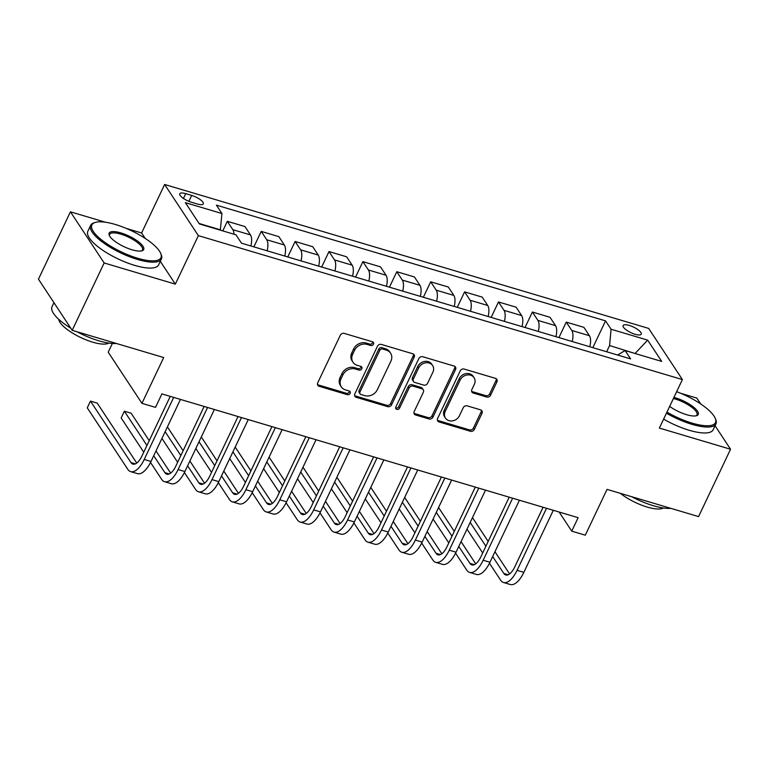 <?xml version="1.0" encoding="UTF-8"?>
<svg xmlns="http://www.w3.org/2000/svg" width="769" height="769" viewBox="0 0 769 769"><rect width="100%" height="100%" fill="white"/><g stroke="black" fill="none" stroke-linecap="round" stroke-linejoin="round"><path stroke-width="1.15" d="M373.494 344.204A2.153 1.826 146.6 0 0 372.513 341.801L344.233 333.39A3.076 2.615 146.6 0 0 340.321 335.236L317.712 382.847A3.076 2.615 146.6 0 0 319.116 386.278L347.396 394.689A2.153 1.826 146.6 0 0 349.155 390.988L345.492 389.902A9.843 8.353 146.6 0 1 341.301 386.855A9.843 8.353 146.6 0 1 340.994 378.906L342.878 374.936A9.843 8.353 146.6 0 1 355.413 369.005L359.075 370.091A2.153 1.826 146.6 0 0 360.834 366.39L357.172 365.304A9.843 8.353 146.6 0 1 352.981 362.257A9.843 8.353 146.6 0 1 352.673 354.307L354.557 350.337A9.843 8.353 146.6 0 1 367.092 344.416L370.754 345.502A2.153 1.826 146.6 0 0 373.494 344.204M352.981 362.257L352.067 360.882A9.843 8.353 146.6 0 1 351.769 352.923L353.644 348.963A9.843 8.353 146.6 0 1 366.188 343.032L369.841 344.118A2.153 1.826 146.6 0 0 372.782 341.897M317.482 384.548A3.076 2.615 146.6 0 0 318.203 384.894L346.483 393.305A2.153 1.826 146.6 0 0 349.424 391.094M341.301 386.855L340.388 385.471A9.843 8.353 146.6 0 1 340.09 377.521L341.974 373.551A9.843 8.353 146.6 0 1 354.509 367.62L358.162 368.716A2.153 1.826 146.6 0 0 361.103 366.496M629.253 325.431A10.026 3.076 25.4 0 0 623.111 325.547A10.026 3.076 25.4 0 0 635.088 334.275A10.026 3.076 25.4 0 0 641.231 334.15A10.026 3.076 25.4 0 0 629.253 325.431M486.69 397.025A3.076 2.615 146.6 0 0 490.612 395.179L496.957 381.818A3.076 2.615 146.6 0 0 495.544 378.386L464.14 369.043A3.076 2.615 146.6 0 0 460.227 370.898L437.619 418.499A3.076 2.615 146.6 0 0 439.022 421.941L470.436 431.274A3.076 2.615 146.6 0 0 474.348 429.419L482.009 413.289A3.076 2.615 146.6 0 0 480.606 409.858L467.168 405.859A3.076 2.615 146.6 0 0 463.246 407.714L459.449 415.712A8.228 6.988 146.6 0 1 452.605 420.854A8.228 6.988 146.6 0 1 445.462 418.125A8.228 6.988 146.6 0 1 445.203 411.473L460.093 380.136A8.228 6.988 146.6 0 1 466.937 374.993A8.228 6.988 146.6 0 1 474.079 377.723A8.228 6.988 146.6 0 1 474.329 384.375L471.849 389.595A3.076 2.615 146.6 0 0 473.252 393.036L486.69 397.025L485.787 395.651A3.076 2.615 146.6 0 0 489.699 393.795L496.043 380.434A3.076 2.615 146.6 0 0 496.274 378.733M105.488 222.241L70.431 211.811L104.161 262.969L72.18 330.324L163.701 357.537L141.948 403.341L155.511 407.378L161.903 393.901L578.134 517.681L571.742 531.148L585.296 535.186L607.049 489.382L698.569 516.595L730.55 449.24L715.055 425.747M104.161 262.969L175.342 284.136L198.373 235.641L682.401 379.578L659.369 428.073L730.55 449.24M414.174 357.201A3.076 2.615 146.6 0 0 412.77 353.769L381.366 344.425A3.076 2.615 146.6 0 0 377.444 346.281L354.845 393.882A3.076 2.615 146.6 0 0 356.249 397.323L387.653 406.657A3.076 2.615 146.6 0 0 391.575 404.811L414.174 357.201L413.261 355.826A3.076 2.615 146.6 0 0 413.491 354.115M422.748 356.739L454.162 366.073A3.076 2.615 146.6 0 1 455.565 369.514L432.966 417.115A3.076 2.615 146.6 0 1 429.044 418.97L415.606 414.972A3.076 2.615 146.6 0 1 414.193 411.54L423.363 392.228A3.076 2.615 146.6 0 0 421.96 388.797L413.04 386.144A3.076 2.615 146.6 0 0 409.127 387.999L399.582 408.099A2.153 1.826 146.6 0 1 395.852 406.984L418.836 358.594A3.076 2.615 146.6 0 1 422.748 356.739M700.684 403.956L696.82 398.082L680.776 393.315M72.18 330.324L38.45 279.176L70.431 211.811M191.375 202.218L197.345 203.987A9.718 2.98 25.4 0 0 203.295 203.872A9.718 2.98 25.4 0 0 191.692 195.422L185.723 193.644A9.718 2.98 25.4 0 0 179.773 193.759A9.718 2.98 25.4 0 0 191.375 202.218M198.373 235.641L164.643 184.483L648.671 328.421L682.401 379.578M592.822 347.655L605.539 320.875L216.425 205.16L221.943 213.532L185.339 202.641L199.373 223.933L235.977 234.814L241.495 243.187L630.618 358.892L625.101 350.529L617.594 355.028M605.539 320.875L611.057 329.238L647.661 340.129L661.705 361.42L625.101 350.529M112.361 343.455L108.218 352.192L141.948 403.341M145.187 238.409L141.611 232.978L126.251 228.412M141.611 232.978L164.643 184.483M559.13 512.029L571.742 531.148M221.943 213.532L220.319 230.162M220.472 229.835L199.065 223.471M635.194 353.538L609.586 345.55L606.635 351.769M635.655 353.673L635.348 353.211L647.661 340.129M222.779 230.892L227.326 221.318L232.834 229.681A12.535 5.393 106.6 0 1 233.987 234.228M250.857 245.965A12.535 5.393 106.6 0 0 250.463 234.92L244.946 226.557L227.326 221.318M253.876 246.859L261.22 231.402L266.737 239.765A12.535 5.393 106.6 0 1 267.131 250.809M284.761 256.048A12.535 5.393 106.6 0 0 284.357 245.003L278.839 236.641L261.22 231.402M287.769 256.942L295.113 241.476L300.631 249.838A12.535 5.393 106.6 0 1 301.025 260.883M318.654 266.122A12.535 5.393 106.6 0 0 318.251 255.087L312.743 246.714L295.113 241.476M321.663 267.026L329.007 251.559L334.525 259.922A12.535 5.393 106.6 0 1 334.919 270.967M352.548 276.206A12.535 5.393 106.6 0 0 352.154 265.161L346.636 256.798L329.007 251.559M355.557 277.1L362.901 261.633L368.418 269.996A12.535 5.393 106.6 0 1 368.822 281.041M386.442 286.289A12.535 5.393 106.6 0 0 386.048 275.244L380.53 266.881L362.901 261.633M389.45 287.183L396.794 271.717L402.312 280.079A12.535 5.393 106.6 0 1 402.716 291.124M420.335 296.363A12.535 5.393 106.6 0 0 419.941 285.318L414.424 276.955L396.794 271.717M423.354 297.257L430.698 281.8L436.206 290.163A12.535 5.393 106.6 0 1 436.609 301.208M454.229 306.447A12.535 5.393 106.6 0 0 453.835 295.402L448.317 287.039L430.698 281.8M457.247 307.34L464.591 291.874L470.109 300.237A12.535 5.393 106.6 0 1 470.503 311.282M488.132 316.52A12.535 5.393 106.6 0 0 487.729 305.485L482.211 297.113L464.591 291.874M491.141 317.424L498.485 301.957L504.003 310.32A12.535 5.393 106.6 0 1 504.397 321.365M522.026 326.604A12.535 5.393 106.6 0 0 521.622 315.559L516.114 307.196L498.485 301.957M525.035 327.498L532.379 312.031L537.896 320.394A12.535 5.393 106.6 0 1 538.29 331.439M555.92 336.687A12.535 5.393 106.6 0 0 555.526 325.643L550.008 317.28L532.379 312.031M558.928 337.581L566.272 322.115L571.79 330.478A12.535 5.393 106.6 0 1 572.194 341.523M589.813 346.761A12.535 5.393 106.6 0 0 589.419 335.717L583.902 327.354L566.272 322.115M609.586 345.55L611.057 329.238M175.342 284.136L160.298 261.325M354.615 395.593A3.076 2.615 146.6 0 0 355.336 395.939L386.74 405.282A3.076 2.615 146.6 0 0 390.662 403.427L413.261 355.826M382.529 349.001A2.153 1.826 146.6 0 0 379.79 350.299L359.95 392.084A2.153 1.826 146.6 0 0 360.93 394.487L364.794 395.641A9.843 8.353 146.6 0 0 377.329 389.71L390.892 361.142A9.843 8.353 146.6 0 0 390.594 353.192A9.843 8.353 146.6 0 0 386.394 350.145L382.529 349.001L381.626 347.617A2.153 1.826 146.6 0 0 378.877 348.915L379.79 350.299M360.017 393.824L359.104 392.44A2.153 1.826 146.6 0 1 359.036 390.7L378.877 348.915M390.594 353.192L389.681 351.808A9.843 8.353 146.6 0 0 385.48 348.77L386.394 350.145M381.626 347.617L385.48 348.77M413.972 413.241A3.076 2.615 146.6 0 0 414.693 413.587L428.131 417.586A3.076 2.615 146.6 0 0 432.053 415.731L454.652 368.13A3.076 2.615 146.6 0 0 454.883 366.428M423.267 389.748L422.354 388.364A3.076 2.615 146.6 0 0 421.047 387.413L412.126 384.76A3.076 2.615 146.6 0 0 408.214 386.615L398.669 406.714L399.582 408.099M395.66 407.906A2.153 1.826 146.6 0 0 398.669 406.714M432.88 372.196A8.228 6.988 146.6 0 0 432.63 365.554A8.228 6.988 146.6 0 0 425.488 362.824A8.228 6.988 146.6 0 0 418.634 367.967L413.395 379.002A3.076 2.615 146.6 0 0 414.799 382.443L423.719 385.096A3.076 2.615 146.6 0 0 427.631 383.241L432.88 372.196M432.63 365.554L431.717 364.17A8.228 6.988 146.6 0 0 424.575 361.44A8.228 6.988 146.6 0 0 417.721 366.582L418.634 367.967M413.491 381.491L412.578 380.107A3.076 2.615 146.6 0 1 412.482 377.617L417.721 366.582M471.618 391.306A3.076 2.615 146.6 0 0 472.339 391.652L485.787 395.651M474.079 377.723L473.166 376.339A8.228 6.988 146.6 0 0 466.024 373.619A8.228 6.988 146.6 0 0 459.18 378.752L460.093 380.136M445.462 418.125L444.549 416.74A8.228 6.988 146.6 0 1 444.299 410.098L459.18 378.752M437.388 420.21A3.076 2.615 146.6 0 0 438.109 420.556L469.523 429.89A3.076 2.615 146.6 0 0 473.435 428.045L481.096 411.905A3.076 2.615 146.6 0 0 481.327 410.204M136.747 463.053L97.24 403.129L90.454 401.11L87.262 407.849L127.779 469.301A23.503 10.112 -73.4 0 0 130.672 471.628A23.503 10.112 -73.4 0 0 144.216 459.468L173.679 397.41M130.672 471.628L137.459 473.637A23.503 10.112 -73.4 0 0 150.993 461.477L180.465 399.419M170.247 396.381L141.938 456.007A15.668 6.738 106.6 0 1 132.912 464.111A15.668 6.738 106.6 0 1 130.98 462.563L90.454 401.11M150.513 462.457L161.673 479.385A23.503 10.112 -73.4 0 0 164.576 481.702A23.503 10.112 -73.4 0 0 178.11 469.542L207.572 407.483M164.576 481.702L171.352 483.72A23.503 10.112 -73.4 0 0 184.887 471.56L214.359 409.502M204.141 406.465L175.832 466.091A15.668 6.738 106.6 0 1 166.806 474.194A15.668 6.738 106.6 0 1 164.874 472.647L153.723 455.729M170.651 473.137L156.001 450.932M149.224 440.647L131.134 413.213L124.347 411.194L121.156 417.932L143.745 452.191M146.946 445.453L124.347 411.194M184.406 472.531L195.576 489.459A23.503 10.112 -73.4 0 0 198.469 491.785A23.503 10.112 -73.4 0 0 212.004 479.625L241.476 417.567M198.469 491.785L205.246 493.794A23.503 10.112 -73.4 0 0 218.781 481.634L248.252 419.576M238.034 416.538L209.726 476.165A15.668 6.738 106.6 0 1 200.699 484.268A15.668 6.738 106.6 0 1 198.767 482.73L187.617 465.812M204.544 483.211L189.895 461.006M183.118 450.73L167.411 426.901M158.404 421.325L155.155 428.17M180.84 455.536L165.133 431.707M161.932 438.445L177.639 462.275M218.309 482.615L229.47 499.542A23.503 10.112 -73.4 0 0 232.363 501.859A23.503 10.112 -73.4 0 0 245.897 489.699L275.369 427.641M232.363 501.859L239.14 503.878A23.503 10.112 -73.4 0 0 252.674 491.718L282.146 429.66M271.928 426.622L243.619 486.248A15.668 6.738 106.6 0 1 234.593 494.352A15.668 6.738 106.6 0 1 232.661 492.804L221.51 475.896M238.438 493.294L223.798 471.089M217.021 460.814L201.305 436.984M192.298 431.399L189.049 438.253M214.734 465.61L199.027 441.791M195.826 448.529L211.533 472.349M252.203 492.698L263.363 509.616A23.503 10.112 -73.4 0 0 266.257 511.943A23.503 10.112 -73.4 0 0 279.791 499.783L309.263 437.724M266.257 511.943L273.033 513.961A23.503 10.112 -73.4 0 0 286.577 501.801L316.04 439.743M305.831 436.705L277.513 496.322A15.668 6.738 106.6 0 1 268.487 504.435A15.668 6.738 106.6 0 1 266.564 502.888L255.404 485.97M272.332 503.368L257.692 481.163M250.915 470.888L235.199 447.068M226.192 441.483L222.943 448.327M248.627 475.694L232.92 451.864M229.72 458.603L245.436 482.432M115.302 224.471A38.229 11.737 25.4 0 0 95.356 222.395A38.229 11.737 25.4 0 0 99.98 238.592A38.229 11.737 25.4 0 0 137.545 258.211A38.229 11.737 25.4 0 0 160.74 253.443A38.229 11.737 25.4 0 0 115.302 224.471M160.74 253.443L161.202 254.549A39.171 12.025 -154.6 0 1 161.432 258.951A39.171 12.025 -154.6 0 1 137.44 259.432A39.171 12.025 -154.6 0 1 90.655 225.346A39.171 12.025 -154.6 0 1 94.212 222.741L95.356 222.395M120.868 232.911A19.119 5.864 -154.6 0 1 139.65 242.716A19.119 5.864 -154.6 0 1 141.957 250.809A19.119 5.864 -154.6 0 1 131.989 249.771A19.119 5.864 -154.6 0 1 109.265 235.285A19.119 5.864 -154.6 0 1 120.868 232.911M141.342 250.954A18.177 5.575 25.4 0 0 142.467 249.944A18.177 5.575 25.4 0 0 120.752 234.132A18.177 5.575 25.4 0 0 109.621 234.353A18.177 5.575 25.4 0 0 109.544 235.862M116.302 343.445A39.171 12.025 -154.6 0 1 98.807 340.802A39.171 12.025 -154.6 0 1 77.111 331.795M70.748 328.152A39.171 12.025 -154.6 0 1 52.023 306.716L53.945 302.669M108.775 343.07A28.203 8.651 -154.6 0 1 92.665 342.157A28.203 8.651 -154.6 0 1 58.742 319.318M161.432 258.951L158.616 264.882A39.171 12.025 -154.6 0 1 134.623 265.353A39.171 12.025 -154.6 0 1 87.839 231.277L90.655 225.346M666.944 412.117A38.229 11.737 25.4 0 0 692.071 423.113A38.229 11.737 25.4 0 0 715.266 418.346A38.229 11.737 25.4 0 0 676.653 391.681M715.266 418.346L715.728 419.451A39.171 12.025 -154.6 0 1 715.958 423.854A39.171 12.025 -154.6 0 1 691.965 424.334A39.171 12.025 -154.6 0 1 666.435 413.193M673.932 397.4A19.119 5.864 -154.6 0 1 675.393 397.813A19.119 5.864 -154.6 0 1 694.176 407.618A19.119 5.864 -154.6 0 1 696.493 415.712A19.119 5.864 -154.6 0 1 686.515 414.674A19.119 5.864 -154.6 0 1 669.664 406.388M695.868 415.866A18.177 5.575 25.4 0 0 696.993 414.847A18.177 5.575 25.4 0 0 675.278 399.034A18.177 5.575 25.4 0 0 673.404 398.525M670.828 508.347A39.171 12.025 -154.6 0 1 653.333 505.704A39.171 12.025 -154.6 0 1 631.637 496.697M663.301 507.973A28.203 8.651 -154.6 0 1 647.2 507.059A28.203 8.651 -154.6 0 1 620.41 493.352M715.958 423.854L713.142 429.784A39.171 12.025 -154.6 0 1 689.149 430.256A39.171 12.025 -154.6 0 1 663.618 419.124M286.097 502.772L297.257 519.7A23.503 10.112 -73.4 0 0 300.15 522.026A23.503 10.112 -73.4 0 0 313.694 509.866L343.157 447.808M300.15 522.026L306.937 524.035A23.503 10.112 -73.4 0 0 320.471 511.875L349.933 449.817M339.725 446.779L311.407 506.406A15.668 6.738 106.6 0 1 302.39 514.509A15.668 6.738 106.6 0 1 300.458 512.961L289.307 496.053M306.225 513.452L291.586 491.247M284.809 480.971L269.092 457.142M260.095 451.557L256.836 458.411M282.531 485.777L266.814 461.948M263.613 468.686L279.33 492.506M319.991 512.856L331.151 529.783A23.503 10.112 -73.4 0 0 334.044 532.1A23.503 10.112 -73.4 0 0 347.588 519.94L377.05 457.882M334.044 532.1L340.83 534.119A23.503 10.112 -73.4 0 0 354.365 521.959L383.837 459.9M373.619 456.863L345.31 516.489A15.668 6.738 106.6 0 1 336.284 524.593A15.668 6.738 106.6 0 1 334.352 523.045L323.201 506.127M340.119 523.535L325.479 501.33M318.702 491.045L302.996 467.225M293.989 461.64L290.73 468.484M316.424 495.851L300.708 472.031M297.507 478.76L313.223 502.59M353.884 522.93L365.044 539.857A23.503 10.112 -73.4 0 0 367.947 542.183A23.503 10.112 -73.4 0 0 381.482 530.024L410.944 467.965M367.947 542.183L374.724 544.192A23.503 10.112 -73.4 0 0 388.258 532.033L417.73 469.974M407.512 466.937L379.204 526.563A15.668 6.738 106.6 0 1 370.177 534.666A15.668 6.738 106.6 0 1 368.245 533.119L357.095 516.21M374.022 533.609L359.373 511.404M352.596 501.128L336.889 477.299M327.882 471.714L324.633 478.568M350.318 505.935L334.602 482.105M331.41 488.844L347.117 512.673M387.778 533.013L398.948 549.941A23.503 10.112 -73.4 0 0 401.841 552.257A23.503 10.112 -73.4 0 0 415.375 540.098L444.847 478.039M401.841 552.257L408.618 554.276A23.503 10.112 -73.4 0 0 422.152 542.116L451.624 480.058M441.406 477.02L413.097 536.647A15.668 6.738 106.6 0 1 404.071 544.75A15.668 6.738 106.6 0 1 402.139 543.202L390.988 526.294M407.916 543.693L393.267 521.488M386.49 511.212L370.783 487.383M361.776 481.798L358.527 488.642M384.212 516.009L368.505 492.189M365.304 498.927L381.011 522.747M421.681 543.097L432.841 560.015A23.503 10.112 -73.4 0 0 435.735 562.341A23.503 10.112 -73.4 0 0 449.269 550.181L478.741 488.123M435.735 562.341L442.511 564.359A23.503 10.112 -73.4 0 0 456.046 552.2L485.518 490.141M475.3 487.104L446.991 546.721A15.668 6.738 106.6 0 1 437.965 554.834A15.668 6.738 106.6 0 1 436.033 553.286L424.882 536.368M441.81 553.767L427.17 531.562M420.393 521.286L404.677 497.466M395.67 491.881L392.421 498.725M418.105 526.092L402.398 502.263M399.198 509.001L414.904 532.83M455.575 553.171L466.735 570.098A23.503 10.112 -73.4 0 0 469.628 572.415A23.503 10.112 -73.4 0 0 483.163 560.255L512.635 498.206M469.628 572.415L476.405 574.433A23.503 10.112 -73.4 0 0 489.949 562.274L519.411 500.215M509.203 497.178L480.885 556.804A15.668 6.738 106.6 0 1 471.858 564.907A15.668 6.738 106.6 0 1 469.936 563.36L458.776 546.451M475.703 563.85L461.064 541.645M454.287 531.369L438.57 507.54M429.563 501.955L426.314 508.809M451.999 536.176L436.292 512.346M433.091 519.085L448.808 542.904M489.469 563.254L500.629 580.182A23.503 10.112 -73.4 0 0 503.522 582.498A23.503 10.112 -73.4 0 0 517.066 570.338L546.528 508.28M503.522 582.498L510.308 584.517A23.503 10.112 -73.4 0 0 523.843 572.357L553.305 510.299M543.097 507.261L514.778 566.888A15.668 6.738 106.6 0 1 505.762 574.991A15.668 6.738 106.6 0 1 503.83 573.443L492.679 556.525M509.597 573.934L494.957 551.729M488.18 541.443L472.464 517.624M463.467 512.039L460.208 518.883M485.902 546.25L470.186 522.43M466.985 529.159L482.701 552.988M250.463 234.92L232.834 229.681M284.357 245.003L266.737 239.765M318.251 255.087L300.631 249.838M352.154 265.161L334.525 259.922M386.048 275.244L368.418 269.996M419.941 285.318L402.312 280.079M453.835 295.402L436.206 290.163M487.729 305.485L470.109 300.237M521.622 315.559L504.003 310.32M555.526 325.643L537.896 320.394M589.419 335.717L571.79 330.478M183.445 198.45L185.723 193.644M188.876 201.334L191.692 195.422M366.188 343.032L367.092 344.416M353.644 348.963L354.557 350.337M351.769 352.923L352.673 354.307M358.162 368.716L359.075 370.091M354.509 367.62L355.413 369.005M341.974 373.551L342.878 374.936M340.09 377.521L340.994 378.906M346.483 393.305L347.396 394.689M318.203 384.894L319.116 386.278M369.841 344.118L370.754 345.502M390.662 403.427L391.575 404.811M386.74 405.282L387.653 406.657M355.336 395.939L356.249 397.323M359.036 390.7L359.95 392.084M454.652 368.13L455.565 369.514M432.053 415.731L432.966 417.115M428.131 417.586L429.044 418.97M414.693 413.587L415.606 414.972M421.047 387.413L421.96 388.797M412.126 384.76L413.04 386.144M408.214 386.615L409.127 387.999M412.482 377.617L413.395 379.002M472.339 391.652L473.252 393.036M444.299 410.098L445.203 411.473M481.096 411.905L482.009 413.289M473.435 428.045L474.348 429.419M469.523 429.89L470.436 431.274M438.109 420.556L439.022 421.941M496.043 380.434L496.957 381.818M489.699 393.795L490.612 395.179M144.216 459.468L150.993 461.477M130.98 462.563L135.373 463.87M178.11 469.542L184.887 471.56M164.874 472.647L169.267 473.954M212.004 479.625L218.781 481.634M198.767 482.73L203.16 484.028M245.897 489.699L252.674 491.718M232.661 492.804L237.054 494.111M279.791 499.783L286.577 501.801M266.564 502.888L270.957 504.195M313.694 509.866L320.471 511.875M300.458 512.961L304.851 514.269M347.588 519.94L354.365 521.959M334.352 523.045L338.745 524.352M381.482 530.024L388.258 532.033M368.245 533.119L372.638 534.426M415.375 540.098L422.152 542.116M402.139 543.202L406.532 544.51M449.269 550.181L456.046 552.2M436.033 553.286L440.426 554.593M483.163 560.255L489.949 562.274M469.936 563.36L474.329 564.667M517.066 570.338L523.843 572.357M503.83 573.443L508.222 574.751"/></g></svg>
